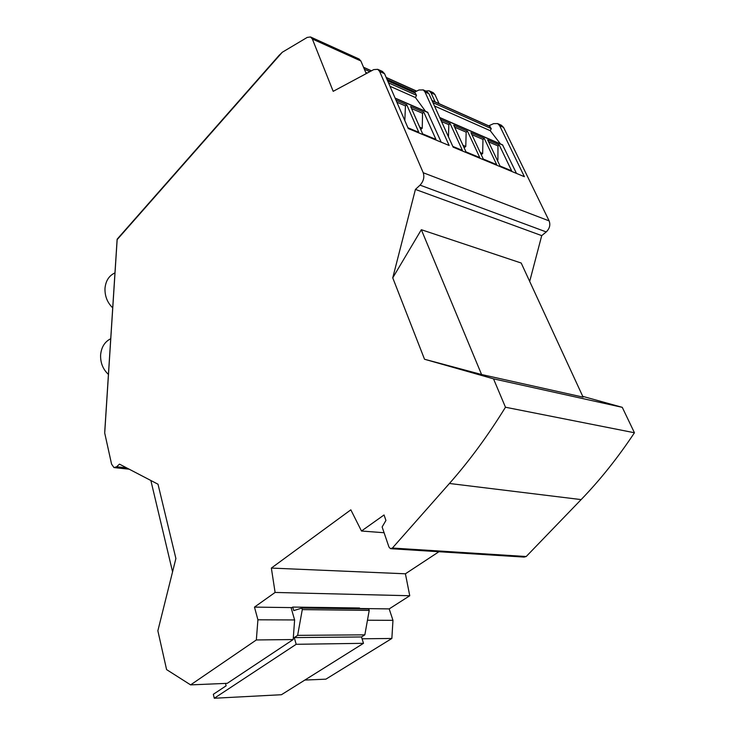 <?xml version="1.0" encoding="UTF-8"?>
<svg xmlns="http://www.w3.org/2000/svg" width="735" height="735" viewBox="0 0 735 735"><rect width="100%" height="100%" fill="white"/><g stroke="black" fill="none" stroke-linecap="round" stroke-linejoin="round"><path stroke-width="1.1" d="M429.268 90.874L433.218 92.665L434.918 94.521L430.967 92.729L435.129 101.899M439.089 103.663L434.918 94.521M529.687 281.422L541.723 235.632L546.234 231.929C549.624 228.613 550.598 224.938 549.137 220.895L503.576 127.412L501.334 125.235M524.119 557.038L526.205 556.524L581.137 499.598C600.192 479.872 617.96 457.593 634.443 432.759L622.269 407.337L582.736 396.358M304.841 680.059L325.89 679.168L391.856 638.467L392.968 620.331L389.192 608.902L409.753 595.745L405.408 573.796L438.951 551.728M225.507 683.412L226.114 685.828L213.334 694.29L214.289 698.25L281.441 694.722L363.494 643.318L361.491 636.96L364.845 634.838L369.218 610.399L368.759 608.957L301.837 608.084L293.734 610.601L292.714 607.073L291.216 608.102L294.616 619.945L293.182 639.551L227.244 683.339L190.613 684.882L166.588 669.603L157.86 630.786L175.895 558.508L158.016 484.227L119.474 464.134L116.617 466.78L113.98 467.589L111.573 464.125L104.71 433.034L117.159 239.61L282.268 52.268L307.193 37.43L310.501 36.961L312.347 38.992L333.185 91.333L373.729 69.605L377.762 69.329L382.641 71.534M359.828 608.837L359.553 607.992L292.714 607.073M301.837 608.084L302.287 609.609L297.638 635.362L294.276 637.603L361.491 636.96M297.638 635.362L364.845 634.838M214.289 698.25L296.187 644.301L363.494 643.318M296.187 644.301L294.276 637.603M302.287 609.609L369.218 610.399M422.662 133.899L435.947 139.411L423.819 112.207L410.617 106.474L422.662 133.899M634.443 432.759L505.469 407.236C487.985 435.598 469.307 461.01 449.434 483.474L392.416 548.034L390.45 548.678L388.953 547.024L382.127 526.958L385.93 520.463L384.047 514.969L361.482 531.019L350.834 509.833L271.353 568.072L275.101 592.447L254.475 607.11L257.911 619.807L256.34 639.955L190.613 684.882M420.732 129.507L422.248 128.202L422.551 113.3L423.819 112.207M481.572 374.519L583.103 397.139L521.198 263.029L421.339 229.706L481.572 374.519L424.527 359.25L493.507 378.837L505.469 407.236M422.551 113.3L411.517 108.532M419.694 127.137L422.248 128.202M426.713 91.471L428.918 93.712L453.155 147.156L524.404 176.694L499.607 125.621L497.668 123.581L493.617 123.645L488.711 125.832M425.721 91.03L429.038 90.772L430.967 92.729M384.093 532.728L361.482 531.019M172.569 571.839L150.859 480.497M391.856 638.467L362.07 638.788M392.968 620.331L367.463 620.23M389.192 608.902L359.718 608.506M291.933 607.606L254.475 607.11M294.616 619.945L257.911 619.807M409.753 595.745L275.101 592.447M405.408 573.796L271.353 568.072M541.723 235.632L415.422 189.419L392.747 277.848L421.339 229.706M278.326 56.182L282.268 52.268M471.87 134.624L482.978 139.429L482.647 153.56L480.24 152.549M366.214 73.638L360.876 60.977L358.992 58.975M499.212 144.914L511.652 170.832L500.048 166.018L487.645 139.889L499.212 144.914L497.972 145.916L488.573 141.855M497.375 160.386L497.907 159.964L497.972 145.916M484.282 138.428L470.942 132.649L483.281 159.054L496.667 164.612L484.282 138.428L482.978 139.429M482.647 153.56L481.223 154.644M454.653 127.183L466.165 132.162L465.779 146.476L464.107 147.763M465.779 146.476L462.976 145.3M467.469 131.142L453.734 125.18L465.999 151.879L479.799 157.612L467.469 131.142L466.165 132.162M496.989 159.578L497.907 159.964M293.182 639.551L256.34 639.955M489.538 126.337L491.246 128.597L490.254 130.701L500.471 143.941M516.475 173.405L502.538 144.841M382.338 71.396L384.534 73.675L408.265 128.542L449.149 145.493L424.968 91.93L423.25 89.927L418.968 89.992L413.989 92.445M367.307 73.05L365.653 72.315M415.054 91.93L386.996 79.362M369.843 71.69L364.349 69.228M384.534 73.675L379.655 71.47L423.222 172.743C424.61 177.172 423.553 181.297 420.052 185.128L415.422 189.419M490.254 130.701L434.486 105.987M491.246 128.597L432.97 102.652M452.815 146.412L462.407 150.39L450.16 123.627L440.605 119.483M450.16 123.627L448.837 124.674L448.46 136.811M448.837 124.674L441.524 121.505M622.269 407.337L493.507 378.837M424.527 359.25L392.747 277.848M379.655 71.47L377.762 69.329M427.595 112.225L441.193 142.195M387.538 80.63L415.202 92.996L416.497 95.311L415.468 97.562L425.528 111.325M415.468 97.562L389.982 86.271M416.497 95.311L388.493 82.844M407.934 127.78L418.794 132.291L406.767 104.811L395.972 100.125M406.767 104.811L405.435 105.904L404.829 120.604M396.872 102.202L405.435 105.904M110.728 338.725C104.756 341.729 101.384 347.122 100.612 354.913C100.346 362.805 102.946 369.31 108.431 374.427M114.247 273.236C108.771 276.075 105.684 281.119 104.995 288.359C104.737 296.095 107.31 302.599 112.721 307.864M503.576 127.412L499.607 125.621M126.585 467.846L116.617 466.78M526.205 556.524L392.416 548.034M360.876 60.977L312.347 38.992M416.552 91.186L386.215 77.57M371.331 70.891L363.586 67.418M546.234 231.929L420.052 185.128M502.85 145.144L439.806 117.719M490.171 126.622L432.079 100.667M581.137 499.598L449.434 483.474M549.137 220.895L423.222 172.743M428.918 93.712L424.968 91.93M427.917 112.547L395.182 98.306M415.44 93.244L387.621 80.813M501.637 125.373L497.668 123.581M129.176 469.187L114.825 467.68M524.275 557.093L391.25 548.733M117.177 239.141L279.493 54.904M359.213 59.076L310.712 37.053M104.756 431.528L117.122 239.389M416.681 91.122L386.151 77.414M371.46 70.817L363.522 67.252M502.584 144.859L439.705 117.499M489.923 126.374L431.996 100.493M423.038 89.808L427.007 91.609M427.651 112.253L395.09 98.077M114.357 273.19L114.963 273.007"/></g></svg>
